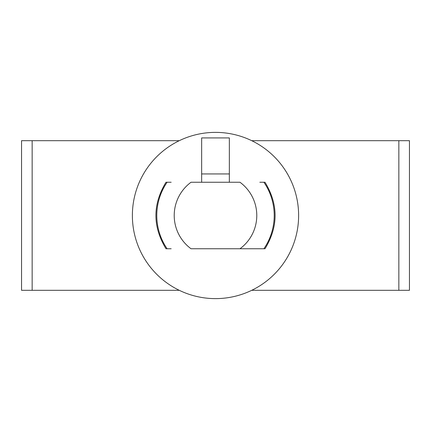 <?xml version="1.0" encoding="UTF-8"?>
<svg xmlns="http://www.w3.org/2000/svg" width="431" height="431" viewBox="0 0 431 431"><rect width="100%" height="100%" fill="white"/><g stroke="black" fill="none" stroke-linecap="round" stroke-linejoin="round"><path stroke-width="0.65" d="M32.153 290.311L32.153 140.689L21.55 140.689L21.55 290.311L179.269 290.311M251.731 290.311L409.45 290.311L409.45 140.689L251.731 140.689M32.153 140.689L179.269 140.689M171.166 182.254L166.264 182.254M264.736 182.254L263.896 182.254A58.713 58.713 0 0 1 263.896 248.746L191.025 248.746A41.284 41.284 0 0 1 191.025 182.254L239.975 182.254A41.284 41.284 0 0 1 239.975 248.746L259.834 248.746M263.896 182.254L259.834 182.254M166.264 248.746L171.166 248.746M229.351 173.941L201.649 173.941L201.649 137.92L229.351 137.92L229.351 182.254M201.649 173.941L201.649 182.254M263.896 248.746L264.736 248.746M132.376 215.5A83.124 83.124 0 0 1 257.059 143.512A83.124 83.124 0 0 1 257.059 287.488A83.124 83.124 0 0 1 132.376 215.5M398.847 290.311L398.847 140.689M167.104 248.746A58.713 58.713 0 0 1 167.104 182.254M166 248.746C152.552 226.582 152.552 204.418 166 182.254M265 248.746C278.448 226.582 278.448 204.418 265 182.254"/></g></svg>
